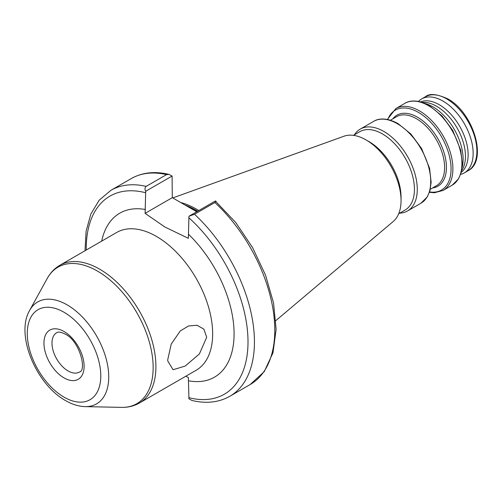 <?xml version="1.0" encoding="UTF-8"?>
<svg xmlns="http://www.w3.org/2000/svg" width="502" height="502" viewBox="0 0 502 502"><rect width="100%" height="100%" fill="white"/><g stroke="black" fill="none" stroke-linecap="round" stroke-linejoin="round"><path stroke-width="0.75" d="M206.698 337.269L199.363 353.998L185.175 366.065L173.083 369.729L167.762 360.969L167.731 359.765L171.226 344.065L180.312 330.918L188.526 325.974L197.004 325.258L203.9 329.155L206.698 337.269M422.22 102.408A40.806 23.563 60 0 1 436.602 106.28A40.806 23.563 60 0 1 461.614 170.649M420.525 101.906A40.806 23.563 60 0 1 439.281 104.736A40.806 23.563 60 0 1 465.486 139.242A40.806 23.563 60 0 1 461.212 172.368M425.225 103.569A42.701 24.654 60 0 1 432.925 106.857A42.701 24.654 60 0 1 462.116 167.467M354.412 134.793A47.263 27.29 60 0 1 360.223 129.121A47.263 27.29 60 0 1 383.854 131.461A47.263 27.29 60 0 1 414.734 173.108A47.263 27.29 60 0 1 407.486 210.984A47.263 27.29 60 0 1 399.667 213.181M353.446 135.352L359.808 131.675A45.255 26.129 60 0 1 382.436 133.921A45.255 26.129 60 0 1 412.004 173.799A45.255 26.129 60 0 1 405.064 210.062L398.701 213.739M172.763 197.932L343.983 136.224A49.497 28.576 60 0 1 366.046 139.92A49.497 28.576 60 0 1 366.052 139.92L369.045 141.652A45.255 26.129 60 0 1 401.048 197.079L401.048 200.536A49.497 28.576 60 0 1 393.217 221.495L275.862 320.596M369.045 141.652L366.052 139.92A49.497 28.576 60 0 1 401.048 200.536M180.758 202.544A84.443 48.757 60 0 1 196.589 209.221A84.443 48.757 60 0 1 198.811 210.551M418.442 101.429A42.701 24.654 60 0 1 421.605 98.95A42.701 24.654 60 0 1 442.959 101.065A42.701 24.654 60 0 1 470.851 138.69A42.701 24.654 60 0 1 464.306 172.908A42.701 24.654 60 0 1 460.579 174.414M145.705 191.275C144.632 189.254 144.789 187.616 146.182 186.367L166.538 174.621L168.998 174.401L172.092 176.039L145.705 191.275L145.097 213.35L164.781 226.96L188.35 238.325L188.953 216.243L215.339 201.007L235.764 222.562L252.669 247.768L265.545 275.171L273.546 302.976L276.113 329.394L273 352.768L264.228 371.637L250.153 384.557A118.918 68.655 60 0 0 214.862 202.519L194.506 214.266L188.953 216.243M185.753 376.255L188.35 377.473L188.953 398.852L192.046 400.489C206.24 403.859 218.822 402.46 229.803 396.304L250.153 384.557M215.339 201.007C216.412 201.095 216.249 201.597 214.862 202.519M196.721 211.762L172.286 197.656L172.092 176.039M172.286 197.656L145.097 213.35M68.052 370.934A22.722 13.121 -120 0 0 79.41 372.057C87.015 370.884 79.805 340.858 65.21 334.106C58.213 330.686 57.109 332.682 56.688 332.7A22.722 13.121 -120 0 0 51.982 343.104A22.722 13.121 -120 0 0 68.052 370.934M64.03 331.508A28.401 16.397 60 0 1 84.116 366.297A28.401 16.397 60 0 1 64.03 377.893A28.401 16.397 60 0 1 43.95 343.104A28.401 16.397 60 0 1 64.03 331.508M64.03 397.145A51.982 30.013 -120 0 0 100.789 375.923A51.982 30.013 -120 0 0 64.03 312.257A51.982 30.013 -120 0 0 27.277 333.479A51.982 30.013 -120 0 0 64.03 397.145M67.124 304.865A58.847 33.973 60 0 1 107.692 365.632A58.847 33.973 60 0 1 85.202 406.626L121.622 407.373A78.82 45.506 -120 0 0 151.748 352.46A78.82 45.506 -120 0 0 97.413 271.074A78.82 45.506 -120 0 0 47.213 278.484L29.643 310.405A58.847 33.973 60 0 1 67.124 304.865M139.443 402.993L196.188 370.238A79.529 45.914 -120 0 0 208.374 306.509A79.529 45.914 -120 0 0 156.423 236.423A79.529 45.914 -120 0 0 116.659 232.482L59.914 265.244A79.529 45.914 60 0 1 99.678 269.185A79.529 45.914 60 0 1 151.635 339.264A79.529 45.914 60 0 1 139.443 402.993C134.059 406.055 128.117 407.511 121.622 407.373M428.495 105.69A47.263 27.29 60 0 1 459.374 147.337A47.263 27.29 60 0 1 452.126 185.213L458.458 178.925L461.081 172.839L462.342 164.279L460.78 150.318L452.773 130.47L442.024 115.918L429.254 105.615C417.244 99.001 408.935 100.689 404.863 103.349A47.263 27.29 60 0 1 428.495 105.69M387.356 119.457L395.84 108.557A47.263 27.29 60 0 1 419.471 110.898A47.263 27.29 60 0 1 450.35 152.545A47.263 27.29 60 0 1 443.103 190.421L452.126 185.213M387.764 119.539A46.14 26.637 60 0 1 418.442 112.41A46.14 26.637 60 0 1 450.576 162.121A46.14 26.637 60 0 1 429.555 191.921M392.771 118.88A40.982 23.663 60 0 1 417.463 117.186A40.982 23.663 60 0 1 445.349 157.653A40.982 23.663 60 0 1 432.63 187.917M390.424 120.229L396.498 116.728A39.859 23.01 60 0 1 416.428 118.698A39.859 23.01 60 0 1 442.469 153.825A39.859 23.01 60 0 1 436.357 185.765L430.289 189.273M397.302 123.699A47.263 27.29 60 0 1 428.175 165.346A47.263 27.29 60 0 1 420.933 203.222L427.258 196.935L429.881 190.854L431.143 182.289L429.58 168.327L421.573 148.485L410.824 133.934L398.055 123.624C386.051 117.01 377.736 118.698 373.67 121.358A47.263 27.29 60 0 1 397.302 123.699M185.037 205.017A84.091 48.55 60 0 1 195.661 210.043A84.091 48.55 60 0 1 197.644 211.229M185.803 205.462A84.066 48.537 60 0 1 195.516 210.143A84.066 48.537 60 0 1 197.487 211.317M446.705 98.9A42.701 24.654 60 0 1 474.603 136.525A42.701 24.654 60 0 1 468.059 170.743C488.17 160.872 473.273 112.228 447.652 98.806C436.677 93.905 429.241 93.228 425.357 96.786A42.701 24.654 60 0 1 446.705 98.9M101.68 241.129A94.677 54.662 60 0 1 145.511 209.529M188.758 234.497A94.677 54.662 60 0 1 234.083 333.83A94.677 54.662 60 0 1 188.758 380.823M188.758 217.673A114.374 66.032 60 0 1 248.007 341.868A114.374 66.032 60 0 1 188.758 397.647M194.506 214.266A118.918 68.655 60 0 1 229.803 396.304M146.182 186.367A118.918 68.655 60 0 0 110.886 190.333L131.242 178.587A118.918 68.655 60 0 1 166.538 174.621M86.269 250.027A114.374 66.032 60 0 1 145.511 192.705M29.643 310.405C15.116 334.959 36.382 384.551 65.599 400.609C72.137 404.411 78.67 406.419 85.202 406.626M429.417 192.316L434.393 192.762L443.103 190.421M407.486 210.984L420.933 203.222M464.306 172.908L468.059 170.743M110.886 190.333L99.214 200.172L90.856 214.021L86.099 231.127L85.001 250.762M131.242 178.587C142.217 172.431 154.804 171.031 168.998 174.401M421.605 98.95L425.357 96.786M360.223 129.121L373.67 121.358M395.84 108.557L404.863 103.349M59.914 265.244C54.567 268.382 50.338 272.793 47.213 278.484"/></g></svg>
